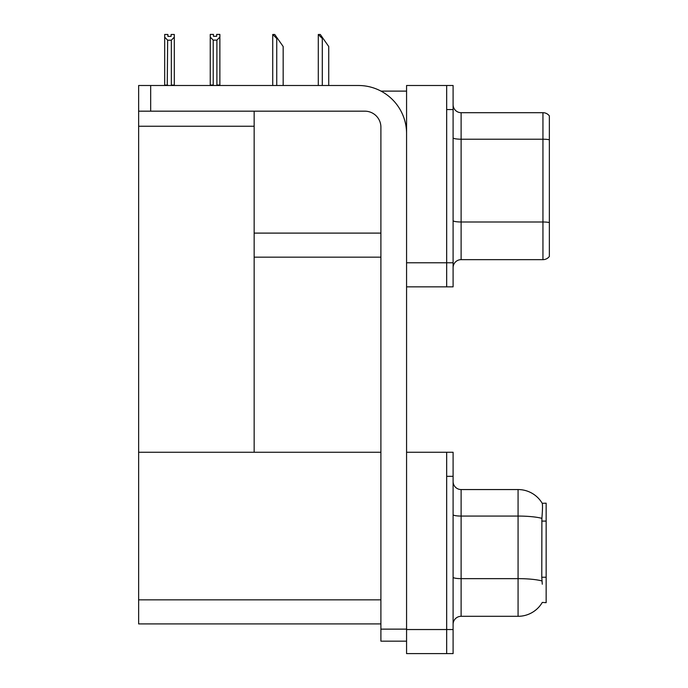 <?xml version="1.0" encoding="UTF-8"?>
<svg xmlns="http://www.w3.org/2000/svg" width="688" height="688" viewBox="0 0 688 688"><rect width="100%" height="100%" fill="white"/><g stroke="black" fill="none" stroke-linecap="round" stroke-linejoin="round"><path stroke-width="1.03" d="M380.997 91.117L406.574 91.117M380.903 233.103L254.156 233.103L254.156 111.172M446.675 452.257L446.675 653.6L453.1 653.6L453.1 452.257L406.574 452.257L406.574 85.501L446.675 85.501L446.675 286.844L406.574 286.844L406.574 262.782L446.675 262.782L446.675 286.844L453.1 286.844L453.1 262.782L446.675 262.782L446.675 109.564L453.1 109.564L453.1 262.782M254.156 257.166L380.903 257.166M138.641 126.248L254.156 126.248L254.156 452.257L138.641 452.257L138.641 85.501L150.672 85.501L150.672 111.172L364.855 111.172A16.048 16.048 0 0 1 380.903 127.211L380.903 629.133L406.574 629.133M406.574 286.844L406.574 653.6L446.675 653.6L446.675 476.32L453.1 476.32M380.903 623.921L138.641 623.921L138.641 452.257L380.903 452.257M542.29 584.215L541.774 577.241L541.895 518.365C542.583 509.636 542.694 504.614 542.213 503.289L546.152 503.195L546.152 602.662L542.29 602.421A28.079 28.079 0 0 1 518.073 616.302A28.079 28.079 0 0 0 542.153 602.662M453.1 267.675A8.024 8.024 0 0 1 461.115 259.651L542.944 259.651L542.944 112.694L461.115 112.694A8.024 8.024 0 0 1 453.1 104.671A8.024 8.024 0 0 0 461.115 112.694L461.115 259.651M549.359 115.902A8.024 8.024 0 0 0 542.944 112.694A8.024 8.024 0 0 1 549.359 115.902L549.359 256.443A8.024 8.024 0 0 1 542.944 259.651M446.675 85.501L453.1 85.501L453.1 109.564M549.359 140.326L549.359 139.767L549.359 140.326M453.1 624.317A8.024 8.024 0 0 1 461.115 616.302L518.073 616.302L518.073 489.555L461.115 489.555A8.024 8.024 0 0 1 453.1 481.531A8.024 8.024 0 0 0 461.115 489.555L461.115 616.302M542.213 503.289A28.079 28.079 0 0 0 518.073 489.555A28.079 28.079 0 0 1 542.213 503.289M318.673 34.477L320.298 34.477L323.111 38.494L322.302 38.494L318.295 34.477L318.295 85.501M328.726 85.501L328.726 46.509L323.111 38.494M273.11 34.477L274.736 34.477L277.539 38.494L276.739 38.494L272.732 34.477L272.732 85.501M283.164 85.501L283.164 46.509L277.539 38.494M216.901 40.128L213.211 40.128L210.244 37.066L210.244 34.4L213.452 34.4L213.452 36.301L216.66 36.301L216.66 34.4L219.868 34.4L219.868 37.066L216.901 40.128L216.901 85.02L219.868 85.02L219.868 85.501M219.868 85.02L219.868 37.066M213.211 40.128L213.211 85.02L210.244 85.02L210.244 85.501L210.244 37.066M213.211 85.02L212.747 85.501M216.66 36.301L213.452 36.301M171.097 36.387L167.889 36.387L171.097 36.387L171.097 34.477L174.305 34.477L174.305 85.097L171.338 85.097L171.338 40.205L167.648 40.205L167.253 85.501M167.889 36.387L167.889 34.477L164.681 34.477L164.681 85.501M174.305 37.152L171.338 40.205M167.648 40.205L164.681 37.152M167.648 85.097L164.681 85.097M406.574 641.164L380.903 641.164L380.903 629.133M406.574 133.627A48.134 48.134 0 0 0 358.439 85.501L150.672 85.501M150.672 111.172L138.641 111.172M406.574 629.537L453.1 629.537M138.641 599.85L380.903 599.85M546.152 521.091L541.774 521.091M546.152 577.241L541.774 577.241M549.359 139.767A8.024 1.393 180 0 0 542.944 139.208L461.115 139.208A8.024 1.393 0 0 1 453.1 137.815M549.359 222.551A8.024 1.393 180 0 0 542.944 221.992L461.115 221.992A8.024 1.393 0 0 1 453.1 220.599M541.895 518.365A28.079 4.876 180 0 0 518.073 516.069L461.115 516.069A8.024 1.393 0 0 1 453.1 514.676M541.981 580.956A28.079 4.876 180 0 0 518.073 578.642L461.115 578.642A8.024 1.393 0 0 1 453.1 577.249M322.302 85.501L322.302 38.494M276.739 85.501L276.739 38.494"/></g></svg>
